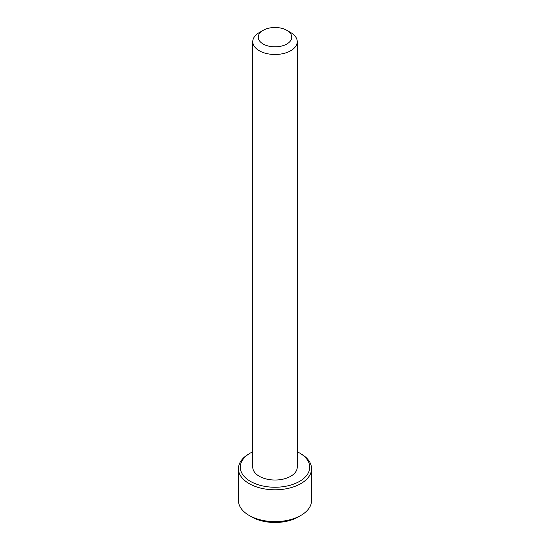 <?xml version="1.0" encoding="UTF-8"?>
<svg xmlns="http://www.w3.org/2000/svg" width="550" height="550" viewBox="0 0 550 550"><rect width="100%" height="100%" fill="white"/><g stroke="black" fill="none" stroke-linecap="round" stroke-linejoin="round"><path stroke-width="0.82" d="M252.766 451.77A34.746 20.061 0 0 0 250.429 453.001A34.746 20.061 0 0 0 250.429 481.367A34.746 20.061 0 0 0 299.571 481.367A34.746 20.061 0 0 0 299.571 453.001A34.746 20.061 0 0 0 297.234 451.77M300.864 453.743L299.571 453.001L300.864 453.743A36.575 21.113 180 0 1 311.575 468.676A36.575 21.113 180 0 1 288.998 488.187A36.575 21.113 180 0 1 249.136 483.608A36.575 21.113 180 0 1 238.425 468.676A36.575 21.113 180 0 1 249.136 453.743L250.429 453.001M300.864 515.439L298.279 516.931A32.918 19.003 180 0 1 251.728 516.931A32.918 19.003 180 0 1 251.721 516.931L249.136 515.439A36.575 21.113 0 0 0 300.864 515.439A36.575 21.113 0 0 0 311.575 500.507L311.575 468.676M238.425 468.676L238.425 500.507A36.575 21.113 0 0 0 249.136 515.439L251.721 516.931M252.766 41.649L252.766 467.184A22.234 12.836 0 0 0 259.277 476.259A22.234 12.836 0 0 0 283.511 479.043A22.234 12.836 0 0 0 297.234 467.184L297.234 41.649A22.234 12.836 180 0 1 283.511 53.508A22.234 12.836 180 0 1 259.277 50.731A22.234 12.836 180 0 1 252.766 41.649A22.234 12.836 180 0 1 259.277 32.574L263.154 30.332A16.747 9.673 0 0 0 263.154 44.007A16.747 9.673 0 0 0 286.846 44.007A16.747 9.673 0 0 0 286.846 30.332A16.747 9.673 0 0 0 263.154 30.332M290.723 32.574L286.846 30.332L290.723 32.574A22.234 12.836 180 0 1 297.234 41.649"/></g></svg>
